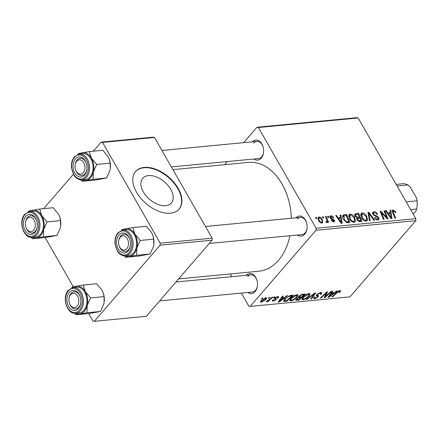 <?xml version="1.0" encoding="UTF-8"?>
<svg xmlns="http://www.w3.org/2000/svg" width="439" height="439" viewBox="0 0 439 439"><rect width="100%" height="100%" fill="white"/><g stroke="black" fill="none" stroke-linecap="round" stroke-linejoin="round"><path stroke-width="0.66" d="M148.426 175.584A18.926 11.48 40.8 0 0 142.73 178.272A18.926 11.48 40.8 0 0 146.083 195.821A18.926 11.48 40.8 0 0 165.679 205.71A18.926 11.48 40.8 0 0 171.375 203.021A18.926 11.48 40.8 0 0 168.016 185.472A18.926 11.48 40.8 0 0 148.426 175.584M144.239 167.407A28.765 17.445 40.8 0 0 135.585 171.495A28.765 17.445 40.8 0 0 140.683 198.165A28.765 17.445 40.8 0 0 170.458 213.195A28.765 17.445 40.8 0 0 179.117 209.112A28.765 17.445 40.8 0 0 174.02 182.437A28.765 17.445 40.8 0 0 144.239 167.407M178.964 209.282A28.765 17.445 40.8 0 0 173.597 182.64A28.765 17.445 40.8 0 0 143.943 167.758A28.765 17.445 40.8 0 0 135.437 171.665M295.815 217.837A10.07 6.925 84.5 0 1 306.417 222.266A10.07 6.925 84.5 0 1 307.031 228.659A10.07 6.925 84.5 0 1 304.776 234.102A10.07 6.925 84.5 0 1 297.461 235.019M209.26 243.453L302.048 234.58A8.632 5.937 -95.5 0 0 305.16 232.857A8.632 5.937 -95.5 0 0 307.059 228.417M306.493 222.502A8.632 5.937 -95.5 0 0 300.408 217.398A8.632 5.937 -95.5 0 0 297.296 219.121M246.169 275.291A10.07 6.925 84.5 0 1 256.766 279.725A10.07 6.925 84.5 0 1 257.38 286.118A10.07 6.925 84.5 0 1 255.13 291.556A10.07 6.925 84.5 0 1 247.81 292.473M159.609 300.913L252.403 292.034A8.632 5.937 -95.5 0 0 255.514 290.311A8.632 5.937 -95.5 0 0 257.408 285.871M256.842 279.956A8.632 5.937 -95.5 0 0 250.757 274.852A8.632 5.937 -95.5 0 0 247.645 276.575M252.288 141.835A10.07 6.925 84.5 0 1 262.89 146.264A10.07 6.925 84.5 0 1 263.504 152.662A10.07 6.925 84.5 0 1 261.249 158.1A10.07 6.925 84.5 0 1 253.934 159.017M171.358 166.913L258.522 158.578A8.632 5.937 -95.5 0 0 261.633 156.855A8.632 5.937 -95.5 0 0 263.532 152.415M262.966 146.5A8.632 5.937 -95.5 0 0 256.881 141.396A8.632 5.937 -95.5 0 0 253.769 143.119M289.894 235.743A54.655 37.595 84.5 0 1 278.513 260.311A54.655 37.595 84.5 0 1 258.807 271.225L178.635 278.891M327.576 216.279L328.328 216.202L328.827 217.365L328.054 217.437L327.576 216.279M322.473 216.762L323.23 216.69L323.724 217.854L322.95 217.925L322.473 216.762M350.053 214.018C351.919 214.194 353.417 215.269 354.536 217.245L355.568 220.883L355.184 221.799L354.103 222.299C352.177 222.118 350.657 221.009 349.548 218.973L348.994 214.534L350.053 214.018L348.571 215.73M340.176 215.072L340.993 214.995L342.206 223.33L341.279 223.418L335.692 215.5L336.455 215.428L337.948 217.59L340.532 217.343L340.176 215.072M355.744 213.584L358.658 213.305L362.016 221.432L359.069 221.574L357.028 219.857L356.912 217.804L355.074 216.273L354.91 213.969L355.744 213.584L354.641 214.858M367.975 212.41L368.941 212.322L374.643 220.224L373.88 220.296L368.996 213.524L370.203 220.652L369.386 220.729L367.975 212.41M393.498 210.852L393.366 212.454L395.742 218.205L394.974 218.282L392.51 212.322L392.334 210.204L393.009 209.908L395.506 211.532L395.857 212.267L395.16 212.449L394.831 211.741L393.498 210.852L392.356 211.916M383.966 210.885L384.729 210.808L388.076 218.94L387.28 219.017L381.304 212.416L384.185 219.313L383.417 219.385L380.059 211.258L380.854 211.181L386.841 217.766L383.966 210.885M243.672 142.659L257.002 127.239L356.764 117.696L358.169 117.976L258.406 127.519L316.091 228.242L415.854 218.699L415.76 220.707L315.998 230.25L316.091 228.242M358.169 117.976L415.854 218.699M389.964 210.308L390.781 210.232L391.989 218.567L391.067 218.655L385.48 210.736L386.243 210.665L387.736 212.827L390.32 212.58L389.964 210.308M373.819 211.741C375.4 211.686 376.667 212.52 377.628 214.237L376.925 214.408L376.058 213.25L374.308 212.685L373.551 213.003L373.6 214.166L374.198 214.847L376.947 216.026L378.808 217.695L378.972 219.599L377.99 220.016C376.624 220.054 375.471 219.346 374.533 217.898L375.147 217.563L377.48 219.077L378.138 218.809L378.083 217.815L372.887 214.314L372.76 212.207L373.819 211.741L372.497 213.272M362.148 212.86C364.013 213.036 365.506 214.111 366.625 216.087L367.662 219.725L367.278 220.641L366.192 221.141C364.271 220.96 362.751 219.851 361.637 217.815L361.083 213.376L362.148 212.86L360.666 214.572M332.894 221.843L333.777 220.323L330.979 218.737L329.991 217.717L329.925 216.229L330.814 215.856C331.994 215.796 332.971 216.394 333.744 217.656L333.113 217.942L331.193 216.586L330.682 216.8L331.16 218.068L334.463 220.126L334.562 221.618L333.827 221.936L331.094 220.329L331.791 220.153L333.442 221.201L333.799 221.047L333.075 221.887M344.412 214.666L346.563 214.462L349.921 222.589L347.123 222.749L343.699 219.725C342.486 217.684 342.371 216.103 343.353 214.967L344.412 214.666L342.683 216.663M343.046 215.231L342.837 215.565M319.01 216.987C320.305 217.047 321.348 217.766 322.138 219.138L322.709 222.699L321.869 223.078C320.541 222.979 319.488 222.227 318.714 220.812L318.209 217.382L319.01 216.987L317.913 218.254M326.133 222.057L326.49 221.646C327.055 221.02 327 220.087 326.336 218.852L325.387 216.487L326.155 216.411L328.597 222.326L327.829 222.397L327.335 221.174L326.857 222.6L326.221 222.441L326.001 221.497L326.753 221.514L326.161 222.189M327.154 222.447L326.857 222.6M315.482 217.431L316.239 217.36L316.733 218.518L315.965 218.595L315.482 217.431M290.706 298.531C292.358 296.61 294.426 295.337 296.918 294.712L298.004 295.03L297.154 297.093L293.839 299.87L290.887 300.989L289.789 300.666L290.706 298.531M284.593 297.477L286.914 295.743L287.732 295.661L279.116 302.043L278.194 302.131L282.431 296.171L283.193 296.095L282.008 297.724L284.593 297.477M339.874 290.602L340.653 290.788L339.66 292.358L338.837 292.506L339.358 291.973L339.21 291.315L337.234 292.55L332.658 296.923L331.889 296.994L336.625 292.473L339.874 290.602M339.21 290.744L339.594 291.419L338.941 290.843M320.925 293.548L320.026 293.153L317.671 294.306L317.408 294.816L318.489 295.661L318.204 296.901L314.774 298.707L313.698 298.443L314.286 297.022L315.098 296.885L314.686 297.812L315.416 297.993L317.413 297.011L317.595 296.501L316.354 295.612L316.865 294.437L320.684 292.44L321.902 292.703L321.167 294.273L320.349 294.421L320.925 293.548L320.399 292.473M317.068 294.218L317.435 294.904L317.051 294.234M317.413 297.011L317.595 296.501L316.607 294.767L317.606 296.512M306.301 299.442L314.714 293.082L315.679 292.989L311.558 298.943L310.796 299.014L314.329 293.911L307.119 299.365L306.301 299.442M302.8 297.379C304.446 295.452 306.515 294.179 309.007 293.554L310.099 293.872L309.243 295.935L305.928 298.712L302.981 299.832L301.878 299.513L302.8 297.379M261.298 298.986L262.22 298.103L262.977 298.032L262.067 298.91L261.298 298.986M241.34 293.093L248.798 306.115L250.197 306.395L349.96 296.857L415.76 220.707M250.197 306.395L315.998 230.25M295.853 299.81L296.144 300.32L296.33 299.047L298.608 297.472L298.756 296.336L302.476 294.251L305.39 293.971L298.932 300.15L295.87 300.133M298.344 297.016L298.377 297.296M334.375 292.714L336.697 290.98L337.52 290.903L328.904 297.28L327.982 297.368L332.219 291.408L332.976 291.337L331.796 292.961L334.375 292.714M326.731 295.321L330.704 291.551L331.467 291.48L324.992 297.653L324.191 297.73L326.556 292.791L321.101 298.026L320.333 298.103L326.797 291.924L327.593 291.853L325.255 296.78L326.731 295.321M277.673 296.55L278.639 296.775L278.123 297.955L277.3 298.103L277.7 297.236L277.163 297.104L275.588 297.878L275.412 298.246L276.263 298.954L275.961 299.749L273.294 301.159L272.361 300.94L272.729 299.985L273.552 299.832L273.804 300.605L275.121 299.919L275.352 299.574L274.479 298.761L274.787 297.999L277.673 296.55M275.434 298.317L275.78 298.591M272.981 299.936L273.804 300.605M275.352 299.574L274.551 298.333M283.704 300.688L284.165 301.489C283.413 301.127 283.567 300.38 284.637 299.239L289.855 295.595L293.301 295.129L286.837 301.302L283.715 301.214M261.161 300.627L265.875 297.68L266.709 297.916L266.155 299.266L261.337 302.301L260.53 302.07L261.161 300.627M268.289 298.317L269.211 297.433L269.969 297.362L269.058 298.24L268.289 298.317M270.215 298.954L272.125 297.154L272.888 297.082L268.191 301.571L267.422 301.648L268.405 300.715L265.946 301.714L270.215 298.954M273.387 297.829L274.309 296.945L275.066 296.874L274.161 297.752L273.387 297.829M230.371 273.941L231.924 276.658M224.647 164.68L227.342 161.563M93.298 151.203L101.124 142.143L153.085 137.177L154.49 137.456L102.528 142.423L160.213 243.146L212.174 238.179L212.081 240.188L160.12 245.16L160.213 243.146M154.49 137.456L212.174 238.179M88.634 313.539L92.92 321.024L94.319 321.304L160.12 245.16M94.319 321.304L146.28 316.332L212.081 240.188M45.107 237.543L73.291 286.76M43.653 208.657L73.384 174.245M102.528 142.423L101.124 142.143M172.911 169.63L248.397 162.408A54.655 37.595 84.5 0 1 291.348 218.265M258.406 127.519L257.002 127.239M261.825 298.482L262.067 298.91M298.575 299.53L298.932 300.15M298.921 299.502L300.934 297.576L298.257 298.059L297.11 298.948L296.863 299.546L298.921 299.502M300.578 296.962L300.934 297.576M296.857 298.515L297.11 298.948M298.054 297.708L298.257 298.059M301.692 296.852L303.87 294.767L301.681 295.008L299.497 296.281L299.228 296.896L301.692 296.852M303.519 294.152L303.87 294.767M299.25 295.842L299.497 296.281M301.406 294.525L301.681 295.008M308.941 295.409L309.243 295.935M305.709 298.322L305.928 298.712M302.103 298.306L302.981 299.832M305.736 298.3L308.513 295.979L309.111 294.514L308.343 294.267L303.497 297.373L302.855 298.893L303.618 299.124L305.736 298.3M303.228 296.907L303.497 297.373M308.052 293.762L308.343 294.267M311.235 298.372L311.558 298.943M314.115 293.537L314.329 293.911M306.899 298.992L307.119 299.365M320.86 293.735L321.167 294.273M319.724 292.632L320.026 293.153M317.43 293.883L317.671 294.306M316.821 294.492L318.204 296.901M314.006 297.357L314.774 298.707M339.55 290.651L340.203 291.798M339.407 291.913L339.66 292.358M332.411 296.495L332.658 296.923M328.52 296.61L328.904 297.28M331.489 292.434L331.796 292.961M330.792 295.359L333.349 293.466L331.291 293.664L329.118 296.654L330.792 295.359M332.998 292.846L333.349 293.466M328.838 296.16L329.118 296.654M330.99 293.137L331.291 293.664M324.564 296.907L324.992 297.653M326.32 292.379L326.556 292.791M324.657 293.971L324.904 294.41M320.854 297.604L321.101 298.026M325.672 294.443L326.1 295.189M324.898 296.16L325.255 296.78M277.453 296.577L278.194 297.872M277.7 297.236L278.123 297.955M276.927 296.693L277.163 297.104M275.357 297.477L275.588 297.878M274.891 297.883L275.961 299.749M272.663 300.062L273.294 301.159M278.732 301.373L279.116 302.043M281.701 297.192L282.008 297.724M281.004 300.117L283.567 298.224L281.503 298.421L279.336 301.412L281.004 300.117M283.21 297.609L283.567 298.224M279.05 300.924L279.336 301.412M281.201 297.9L281.503 298.421M286.486 300.688L286.837 301.302M286.826 300.655L291.781 295.924L290.81 296.018C288.67 296.363 286.854 297.428 285.355 299.206L284.862 300.748L286.826 300.655M291.425 295.31L291.781 295.924M284.203 299.782L284.862 300.748M285.092 298.739L285.355 299.206M290.475 295.436L290.81 296.018M296.846 296.566L297.154 297.093M293.614 299.475L293.839 299.87M290.014 299.464L290.887 300.989M293.647 299.458L296.418 297.137L297.022 295.672L296.248 295.425L291.403 298.525L290.766 300.046L291.523 300.281L293.647 299.458M291.139 298.059L291.403 298.525M295.963 294.92L296.248 295.425M265.825 298.685L266.155 299.266M260.717 301.22L261.337 302.301M261.847 301.747L265.343 299.403L265.392 298.235L261.918 300.556L261.847 301.747L260.98 300.847M261.655 300.1L261.918 300.556M265.161 297.834L265.831 298.366L265.474 297.746M268.816 297.812L269.058 298.24M267.949 301.149L268.191 301.571M266.16 301.544L266.319 301.823M273.914 297.324L274.161 297.752M384.191 211.433L384.729 210.808M380.789 213.014L381.304 212.416M381.683 215.187L382.237 214.545M380.295 211.828L380.854 211.181M384.591 216.125L385.008 215.642M386.49 218.172L386.841 217.766M390.079 211.044L390.781 210.232M385.793 211.181L386.243 210.665M387.308 213.327L387.736 212.827M389.388 213.656L390.32 212.58M390.798 216.032L390.441 213.557L388.378 213.755L391.133 217.722L390.798 216.032M390.732 218.183L391.133 217.722M387.955 214.243L388.378 213.755M395.012 212.108L395.506 211.532M392.126 210.929L393.009 209.908M373.134 214.704L373.6 214.166M373.726 215.395L374.198 214.847M376.366 216.696L376.947 216.026M378.27 218.32L378.808 217.695M374.67 218.117L375.147 217.563M374.785 218.287L375.246 217.749M376.794 219.868L377.48 219.077M368.123 213.266L368.941 212.322M368.305 214.325L368.996 213.524M366.137 216.652L366.625 216.087M366.477 221.097L367.662 219.725M366.713 219.165L365.846 216.12L362.625 213.804L361.917 214.155L362.444 217.832C363.234 219.27 364.315 220.06 365.682 220.202L366.713 219.165M365.012 220.982L365.682 220.202M361.977 218.37L362.444 217.832M357.725 214.38L358.658 213.305M360.858 220.554L359.81 218.024L357.538 218.589L357.763 219.747L359.563 220.68L360.858 220.554L359.931 221.629M358.844 221.508L359.563 220.68M357.302 220.285L357.763 219.747M356.814 219.434L357.609 218.474L356.803 219.412M358.487 218.15L359.415 217.075L358.284 214.325L356.144 214.578L354.86 215.845M356.6 218.633L357.812 217.223L359.415 217.075M355.392 216.751L355.842 216.224L357.812 217.223M356.144 214.578L355.842 216.224M330.26 218.101L330.71 217.579M330.732 218.562L331.16 218.068M333.903 220.768L334.463 220.126M331.33 220.685L331.791 220.153M329.749 217.085L330.814 215.856M340.291 215.807L340.993 214.995M336.011 215.944L336.455 215.428M337.52 218.084L337.948 217.59M339.605 218.419L340.532 217.343M341.01 220.79L340.653 218.32L338.595 218.512L341.344 222.485L341.01 220.79M340.949 222.946L341.344 222.485M338.167 219.006L338.595 218.512M345.636 215.538L346.563 214.462M348.764 221.711L346.19 215.483L343.874 216.059L344.483 219.703L346.634 221.772L348.764 221.711L347.842 222.782M346.124 222.364L346.634 221.772M344.017 220.246L344.483 219.703M354.043 217.81L354.536 217.245M354.383 222.255L355.568 220.883M354.619 220.323L353.757 217.278L350.536 214.956L349.823 215.313L350.355 218.99C351.145 220.427 352.226 221.218 353.593 221.36L354.619 220.323M352.923 222.134L353.593 221.36M349.888 219.527L350.355 218.99M321.65 219.703L322.138 219.138M320.969 222.946L321.946 222.118L321.172 223.012M319.005 221.278L319.471 220.74L321.485 222.348C322.363 221.777 322.347 220.757 321.43 219.297L319.422 217.717L318.001 219.088M319.422 217.717C318.588 218.304 318.604 219.313 319.471 220.74M322.698 217.305L323.23 216.69M325.612 217.042L326.155 216.411M326.237 222.447L327.335 221.174M327.801 216.817L328.328 216.202M315.707 217.974L316.239 217.36M39.669 209.035L53.163 207.746L58.414 214.029L59.748 216.992L60.533 220.614L60.642 226.074L60.302 227.89L56.938 235.469L45.974 237.455L32.481 238.75L43.439 236.758L43.675 229.482L47.033 221.904L41.787 215.62L39.669 209.035L28.705 211.027L28.233 211.823M25.764 216.427A10.07 6.925 84.5 0 1 36.58 220.619A10.07 6.925 84.5 0 1 37.194 227.012A10.07 6.925 84.5 0 1 34.939 232.451A10.07 6.925 84.5 0 1 25.116 230.497A10.07 6.925 84.5 0 1 25.764 216.427M35.323 231.21A8.632 5.937 -95.5 0 0 37.222 226.771A8.632 5.937 84.5 0 1 34.769 231.77A8.632 5.937 84.5 0 1 32.212 232.933A8.632 5.937 -95.5 0 0 35.323 231.21M25.467 222.6A7.194 4.95 -95.5 0 0 25.901 227.172A7.194 4.95 -95.5 0 0 33.166 230.634A7.194 4.95 -95.5 0 0 34.451 220.817A7.194 4.95 -95.5 0 0 27.536 218.249A7.194 4.95 -95.5 0 0 25.467 222.6L25.528 222.134A8.632 5.937 84.5 0 1 28.014 216.91A8.632 5.937 84.5 0 1 30.571 215.752A8.632 5.937 84.5 0 1 36.656 220.85A8.632 5.937 -95.5 0 0 30.571 215.752A8.632 5.937 -95.5 0 0 27.459 217.475A8.632 5.937 -95.5 0 0 25.5 222.381M32.206 237.269L35.74 236.928A12.945 8.906 -95.5 0 0 40.41 234.344A12.945 8.906 -95.5 0 0 42.649 219.533A12.945 8.906 -95.5 0 0 33.276 211.159L29.742 211.494A12.945 8.906 84.5 0 1 39.115 219.873A12.945 8.906 84.5 0 1 36.876 234.684A12.945 8.906 84.5 0 1 32.206 237.269C23.508 238.756 18.037 221.168 24.814 214.199L29.742 211.494M60.533 220.614L47.033 221.904M56.938 235.469L43.439 236.758M30.966 237.269L32.481 238.75M59.77 217.064A13.999 9.631 84.5 0 1 59.797 217.14A13.999 9.631 84.5 0 1 60.648 226.03A13.999 9.631 84.5 0 1 60.642 226.058M29.622 211.505A13.999 9.631 84.5 0 1 32.623 210.182A13.999 9.631 84.5 0 1 41.787 215.62A13.999 9.631 84.5 0 1 43.675 229.482A13.999 9.631 84.5 0 1 36.393 237.905A13.999 9.631 84.5 0 1 32.085 237.279M25.978 227.38A8.632 5.937 -95.5 0 0 32.212 232.933A8.632 5.937 84.5 0 1 26.055 227.616L25.901 227.172M70.18 295.266A7.194 4.95 -95.5 0 0 68.994 298.602A7.194 4.95 -95.5 0 0 69.428 303.168A7.194 4.95 -95.5 0 0 77.571 305.615A7.194 4.95 -95.5 0 0 77.204 295.469A7.194 4.95 -95.5 0 0 70.18 295.266M69.505 303.382A8.632 5.937 -95.5 0 0 75.738 308.93A8.632 5.937 -95.5 0 0 78.85 307.207A8.632 5.937 -95.5 0 0 80.749 302.767A8.632 5.937 84.5 0 1 79.349 306.548A8.632 5.937 84.5 0 1 75.738 308.93A8.632 5.937 84.5 0 1 69.576 303.618L69.428 303.168M68.994 298.602L69.055 298.136A8.632 5.937 84.5 0 1 70.481 294.135A8.632 5.937 84.5 0 1 74.098 291.748A8.632 5.937 84.5 0 1 80.183 296.852A8.632 5.937 -95.5 0 0 74.098 291.748A8.632 5.937 -95.5 0 0 70.986 293.471A8.632 5.937 -95.5 0 0 69.022 298.383M83.196 285.037L96.69 283.748L101.941 290.031L103.275 292.989L104.059 296.61L104.169 302.076L103.829 303.892L100.465 311.471L89.501 313.457L76.007 314.747L86.966 312.76L87.202 305.478L90.56 297.905L85.314 291.622L83.196 285.037L72.232 287.029L71.755 287.819M69.291 292.429A10.07 6.925 84.5 0 1 80.107 296.621A10.07 6.925 84.5 0 1 80.716 303.014A10.07 6.925 84.5 0 1 78.466 308.452A10.07 6.925 84.5 0 1 68.643 306.499A10.07 6.925 84.5 0 1 69.291 292.429M75.733 313.265L79.267 312.93A12.945 8.906 -95.5 0 0 83.931 310.346A12.945 8.906 -95.5 0 0 86.176 295.535A12.945 8.906 -95.5 0 0 76.803 287.155L73.269 287.496A12.945 8.906 84.5 0 1 82.642 295.875A12.945 8.906 84.5 0 1 80.403 310.68A12.945 8.906 84.5 0 1 75.733 313.265C67.035 314.758 61.564 297.17 68.341 290.201L73.269 287.496M104.059 296.61L90.56 297.905M100.465 311.471L86.966 312.76M74.487 313.27L76.007 314.747M103.297 293.06A13.999 9.631 84.5 0 1 103.324 293.137A13.999 9.631 84.5 0 1 104.175 302.032A13.999 9.631 84.5 0 1 104.169 302.059M73.148 287.507A13.999 9.631 84.5 0 1 76.15 286.184A13.999 9.631 84.5 0 1 85.314 291.622A13.999 9.631 84.5 0 1 87.202 305.478A13.999 9.631 84.5 0 1 79.92 313.901A13.999 9.631 84.5 0 1 75.612 313.276M83.695 172.159A7.194 4.95 -95.5 0 0 83.328 162.013A7.194 4.95 -95.5 0 0 76.304 161.81A7.194 4.95 -95.5 0 0 75.113 165.146A7.194 4.95 -95.5 0 0 75.552 169.712A7.194 4.95 -95.5 0 0 83.695 172.159M75.113 165.146L75.179 164.68A8.632 5.937 84.5 0 1 76.605 160.679A8.632 5.937 84.5 0 1 80.216 158.292A8.632 5.937 84.5 0 1 86.307 163.396A8.632 5.937 -95.5 0 0 80.216 158.292A8.632 5.937 -95.5 0 0 77.105 160.016A8.632 5.937 -95.5 0 0 75.146 164.927M75.623 169.926A8.632 5.937 -95.5 0 0 81.863 175.474A8.632 5.937 -95.5 0 0 84.974 173.751A8.632 5.937 -95.5 0 0 86.873 169.311A8.632 5.937 84.5 0 1 85.473 173.092A8.632 5.937 84.5 0 1 81.863 175.474A8.632 5.937 84.5 0 1 75.7 170.162L75.552 169.712M79.272 154.051A13.999 9.631 84.5 0 1 82.269 152.728A13.999 9.631 84.5 0 1 91.438 158.166A13.999 9.631 -95.5 0 1 93.32 172.022A13.999 9.631 84.5 0 1 90.538 177.729A13.999 9.631 84.5 0 1 86.044 180.445L93.09 179.304L93.32 172.022L96.684 164.444L91.438 158.166L89.315 151.581L78.356 153.573L77.879 154.363M84.59 174.996A10.07 6.925 84.5 0 1 74.767 173.043A10.07 6.925 84.5 0 1 75.415 158.973A10.07 6.925 84.5 0 1 86.231 163.16A10.07 6.925 84.5 0 1 86.84 169.558A10.07 6.925 84.5 0 1 84.59 174.996M90.055 176.89A12.945 8.906 -95.5 0 0 92.294 162.079A12.945 8.906 -95.5 0 0 82.927 153.699L79.393 154.04A12.945 8.906 84.5 0 1 88.76 162.419A12.945 8.906 84.5 0 1 86.521 177.224A12.945 8.906 84.5 0 1 81.857 179.809L85.391 179.474A12.945 8.906 -95.5 0 0 90.055 176.89M89.315 151.581L102.814 150.292L108.065 156.575L109.399 159.533L110.184 163.154L110.288 168.62L109.948 170.436L106.589 178.009L93.09 179.304M110.184 163.154L96.684 164.444M106.589 178.009L95.625 180.001L82.126 181.291L86.044 180.445A13.999 9.631 84.5 0 1 81.736 179.82M80.611 179.814L82.126 181.291M109.421 159.604A13.999 9.631 84.5 0 1 109.448 159.681A13.999 9.631 84.5 0 1 110.299 168.571A13.999 9.631 84.5 0 1 110.293 168.598M126.339 249.176A7.194 4.95 -95.5 0 0 127.628 239.365A7.194 4.95 -95.5 0 0 120.714 236.791A7.194 4.95 -95.5 0 0 118.64 241.148A7.194 4.95 -95.5 0 0 119.079 245.714A7.194 4.95 -95.5 0 0 126.339 249.176M118.64 241.148L118.706 240.682A8.632 5.937 84.5 0 1 121.191 235.452A8.632 5.937 84.5 0 1 123.743 234.294A8.632 5.937 84.5 0 1 129.829 239.398A8.632 5.937 -95.5 0 0 123.743 234.294A8.632 5.937 -95.5 0 0 120.632 236.017A8.632 5.937 -95.5 0 0 118.673 240.929M119.15 245.928A8.632 5.937 -95.5 0 0 125.389 251.476A8.632 5.937 -95.5 0 0 128.501 249.753A8.632 5.937 -95.5 0 0 130.399 245.313A8.632 5.937 84.5 0 1 127.941 250.318A8.632 5.937 84.5 0 1 125.389 251.476A8.632 5.937 84.5 0 1 119.227 246.164L119.079 245.714M122.799 230.052A13.999 9.631 84.5 0 1 125.795 228.724A13.999 9.631 84.5 0 1 134.96 234.163A13.999 9.631 -95.5 0 1 136.847 248.024A13.999 9.631 84.5 0 1 134.065 253.731A13.999 9.631 84.5 0 1 129.571 256.447L136.617 255.3L136.847 248.024L140.211 240.446L134.96 234.163L132.841 227.583L121.883 229.575L121.405 230.365M128.117 250.998A10.07 6.925 84.5 0 1 118.294 249.039A10.07 6.925 84.5 0 1 118.936 234.975A10.07 6.925 84.5 0 1 129.757 239.162A10.07 6.925 84.5 0 1 130.367 245.555A10.07 6.925 84.5 0 1 128.117 250.998M133.582 252.886A12.945 8.906 -95.5 0 0 135.821 238.081A12.945 8.906 -95.5 0 0 126.448 229.701L122.92 230.041A12.945 8.906 84.5 0 1 132.287 238.421A12.945 8.906 84.5 0 1 130.048 253.226A12.945 8.906 84.5 0 1 125.384 255.811L128.918 255.471A12.945 8.906 -95.5 0 0 133.582 252.886M132.841 227.583L146.341 226.294L151.587 232.577L152.92 235.534L153.71 239.156L153.815 244.616L153.474 246.433L150.116 254.011L136.617 255.3M153.71 239.156L140.211 240.446M150.116 254.011L139.152 256.003L125.653 257.292L129.571 256.447A13.999 9.631 84.5 0 1 125.263 255.822M124.138 255.811L125.653 257.292M152.948 235.606A13.999 9.631 84.5 0 1 152.97 235.683A13.999 9.631 84.5 0 1 153.82 244.572A13.999 9.631 84.5 0 1 153.82 244.6L153.82 244.572M406.207 201.852L417.05 200.815L416.693 198.274A17.258 11.875 84.5 0 1 417.05 206.714L416.984 207.181A18.696 12.863 -95.5 0 0 417.05 200.815M397.125 185.993L407.968 184.956L410.405 187.299L416.693 198.274M410.63 209.579L416.677 209.002L416.117 210.747L413.22 214.1M407.968 184.956A18.696 12.863 -95.5 0 0 402.503 183.793L396.208 184.396M416.677 209.002A18.696 12.863 -95.5 0 0 416.984 207.181M296.33 299.041L297.066 300.325M299.277 296.951L299.705 297.691M302.114 294.311L302.455 294.904M312.425 294.81L312.65 295.2M316.376 295.189L316.837 295.996M336.993 292.133L337.234 292.55M329.93 294.629L330.232 295.162M280.142 299.393L280.444 299.925M284.121 299.897L285.026 301.478M389.366 216.24L389.794 215.747M392.823 213.08L393.366 212.454M375.104 216.229L375.707 215.533M368.595 216.037L369.309 215.209M331.73 219.099L332.202 218.551M339.577 221.004L340.011 220.504M346.903 222.699L347.666 221.816M24.847 214.825A12.083 8.314 -95.5 0 0 24.068 231.71A12.083 8.314 -95.5 0 0 35.855 234.053A12.083 8.314 -95.5 0 0 36.635 217.173A12.083 8.314 -95.5 0 0 24.847 214.825M68.369 290.827A12.083 8.314 -95.5 0 0 67.595 307.712A12.083 8.314 -95.5 0 0 79.382 310.055A12.083 8.314 -95.5 0 0 80.156 293.17A12.083 8.314 -95.5 0 0 68.369 290.827M85.506 176.599A12.083 8.314 -95.5 0 0 86.28 159.714A12.083 8.314 -95.5 0 0 74.493 157.371A12.083 8.314 -95.5 0 0 73.719 174.25A12.083 8.314 -95.5 0 0 85.506 176.599M129.033 252.601A12.083 8.314 -95.5 0 0 129.807 235.716A12.083 8.314 -95.5 0 0 118.02 233.372A12.083 8.314 -95.5 0 0 117.246 250.252A12.083 8.314 -95.5 0 0 129.033 252.601M296.863 299.546L296.479 298.882M299.228 296.896L298.849 296.237M302.855 298.893L302.328 297.966M309.111 294.514L308.595 293.62M314.686 297.812L314.253 297.055M275.346 299.464L274.627 298.207M290.766 300.046L290.234 299.124M297.022 295.672L296.506 294.778M373.551 213.003L372.711 213.974M378.138 218.809L377.139 219.966M366.417 219.851L365.352 221.08M361.917 214.155L360.737 215.522M330.682 216.8L329.952 217.64M343.874 216.059L342.766 217.343M354.322 221.009L353.263 222.238M349.823 215.313L348.648 216.674M175.94 282.008L250.757 274.852M161.947 150.478L256.881 141.396M79.393 154.04L74.465 156.745C72.128 159.626 71.134 163.324 71.497 167.835L73.977 175.249C74.855 176.862 77.73 180.05 81.857 179.809M300.408 217.398L205.474 226.48M122.92 230.041L117.992 232.747C115.655 235.628 114.661 239.321 115.023 243.837L117.504 251.251C118.382 252.864 121.257 256.052 125.384 255.811"/></g></svg>
